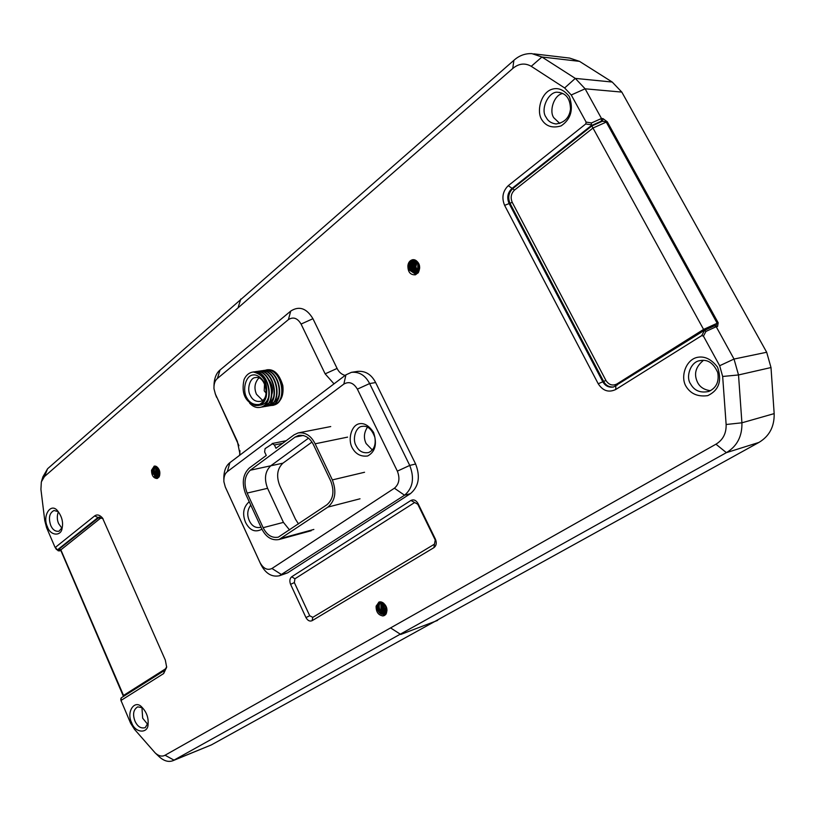 <?xml version="1.0" encoding="UTF-8"?>
<svg xmlns="http://www.w3.org/2000/svg" width="815" height="815" viewBox="0 0 815 815"><rect width="100%" height="100%" fill="white"/><g stroke="black" fill="none" stroke-linecap="round" stroke-linejoin="round"><path stroke-width="1.22" d="M384.853 604.506L386.616 609.498M386.565 608.652L385.352 605.239M383.508 603.12L384.008 608.214L386.402 611.301M386.493 610.904L384.436 608.051L383.855 603.426M382.408 602.407L382.49 608.744L385.964 612.473M386.106 612.187L382.918 608.591L382.704 602.58M381.44 602.01L380.962 609.294L385.403 613.277M385.566 613.094L381.379 609.151L381.705 602.091M380.554 601.847C378.588 603.895 378.211 606.564 379.403 609.844L381.715 612.88L384.721 613.868M384.935 613.715L379.831 609.681C378.68 606.554 378.995 603.956 380.778 601.867M376.143 606.095L379.107 602.01M387.003 610.303L384.446 614.082M384.15 614.164C381.736 614.551 379.78 613.237 378.303 610.221C377.019 606.615 377.559 603.823 379.912 601.847M376.112 606.34L378.924 602.071L382.632 602.54C386.942 605.759 388.001 609.722 385.811 614.418L383.121 615.946C378.415 615.264 376.072 612.065 376.102 606.329M379.729 601.867C377.172 603.752 376.55 606.594 377.865 610.384C379.454 613.542 381.502 614.826 383.987 614.235C387.797 610.914 387.339 607.022 382.632 602.54M418.757 264.111L419.063 269.001M419.226 268.043L419.022 264.967M417.851 262.349L417.708 269.663L418.401 270.865M418.584 270.468L418.085 262.715M416.985 261.309C415.192 263.928 414.906 266.76 416.108 269.785L417.688 271.925M417.891 271.67L415.823 266.811L417.209 261.544M416.139 260.596C413.714 263.245 413.185 266.352 414.529 269.897L416.923 272.658M418.044 272.944L414.978 269.867C413.653 266.474 414.112 263.439 416.363 260.769M415.314 260.117C412.268 262.654 411.483 265.955 412.95 270.02L416.159 273.147M413.378 269.989C411.952 266.057 412.675 262.807 415.548 260.23M414.499 259.812C410.862 262.114 409.813 265.558 411.341 270.152L415.355 273.473M415.558 273.402L411.779 270.111C410.271 265.659 411.259 262.247 414.743 259.883M416.373 273.025L413.378 269.999M407.938 265.374C408.621 262.135 410.302 260.23 412.981 259.659M419.705 267.697C419.267 271.12 417.749 273.066 415.151 273.555L410.19 270.234C408.61 265.221 409.863 261.717 413.969 259.69M407.907 265.649C408.315 262.338 409.965 260.342 412.838 259.659L414.998 259.985C419.664 262.624 420.805 266.811 418.39 272.516L415.467 274.808C410.363 275.083 407.836 272.027 407.897 265.649M413.714 259.659C409.476 261.605 408.152 265.14 409.731 270.274L414.682 273.606C420.53 269.938 420.632 265.395 414.998 259.985M159.088 469.817L159.669 472.751M157.815 467.708L158.069 473.077L159.353 475.165M159.485 474.717L158.518 472.985L158.13 468.105M156.796 466.761L156.46 473.403L158.752 476.276M158.935 476.021L156.908 473.321L157.071 466.975M155.879 466.251C154.167 468.187 153.831 470.683 154.85 473.739L158.029 476.938M158.232 476.795L155.288 473.647L156.123 466.363M151.529 470.235L154.28 466.099M159.72 475.247L157.723 477.152L153.689 473.963C152.578 470.479 153.108 467.851 155.258 466.078M151.519 470.387L154.239 466.088L156.378 466.506C159.75 469.094 160.667 472.568 159.119 476.938L158.273 476.969M155.033 466.048C152.7 467.718 152.099 470.398 153.23 474.065L157.254 477.244C160.698 474.422 160.402 470.846 156.378 466.506M158.579 476.48L157.59 475.328M159.108 476.928L157.112 478.507C153.505 478.242 151.641 475.532 151.508 470.387M418.951 269.459L418.574 263.653M419.002 269.276L418.666 263.877M416.241 270.468C414.855 267.228 415.008 264.08 416.679 261.024M412.92 270.723C411.402 266.963 411.769 263.479 414.04 260.301M413.052 270.702C411.524 266.892 411.921 263.388 414.244 260.158M386.32 611.617L384.038 608.387L383.274 602.947M386.616 609.691L385.566 607.858M386.351 611.495L385.067 609.987M384.721 613.726L380.982 609.488L380.819 601.877M385.719 612.88L382.52 608.937M385.78 612.778L383.62 610.639M385.953 614.204L384.965 613.848L386.483 613.135M385.994 614.133L385.088 613.817M384.894 613.715L382.306 611.474M385.332 614.877L383.366 614.388M383.132 614.266L379.433 610.028M385.383 614.826L383.559 614.347M383.386 614.266L380.605 611.82M384.232 615.6L382.622 615.946M325.144 373.861L334.007 383.855L240.15 454.902L237.348 441.353L215.405 394.134L213.978 388.745C213.785 383.997 214.926 380.564 217.401 378.466L288.388 319.633C293.237 316.566 297.465 318.044 301.071 324.064L325.144 373.861L337.094 368.431C338.836 372.068 341.516 374.411 345.132 375.44M213.968 385.984C214.131 378.578 216.148 373.25 220.03 370.01L290.731 311.075C299.197 305.666 306.593 308.213 312.94 318.706L337.094 368.431M238.958 445.703L215.16 393.564M239.59 455.32L239.956 450.705M264.641 370.428L266.892 369.837C274.013 368.798 279.321 374.044 282.825 385.577C283.956 395.937 280.778 402.518 273.29 405.32L270.906 405.513M240.15 454.902L229.912 462.645C225.714 465.885 223.697 471.447 223.84 479.322M226.213 489.031L260.8 564.326C265.496 573.475 271.69 577.295 279.362 575.777L404.535 495.225C412.91 488.104 414.641 478.171 409.731 465.426L369.623 383.559C365.344 375.348 359.272 371.609 351.428 372.333L345.937 374.829L334.007 383.855M356.124 445.703C352.121 439.57 355.564 426.571 362.278 426.367C367.626 425.501 371.813 429.148 374.859 437.309C376.051 444.939 373.973 450.012 368.635 452.539C362.96 453.476 358.783 451.194 356.124 445.703M352.08 447.557C355.564 454.047 360.75 456.858 367.657 455.982C375.318 451.805 377.294 443.951 373.586 432.439C368.859 425.399 363.867 422.547 358.62 423.902C350.888 426.143 347.944 439.866 352.08 447.557M227.334 471.651L343.849 384.079C349.054 381.145 353.567 382.826 357.378 389.142L397.353 471.141C400.155 478.425 399.177 484.11 394.419 488.205L271.965 568.483C267.361 570.602 263.377 568.625 260.016 562.574L225.307 487.013L223.891 481.747C223.656 476.979 224.808 473.607 227.334 471.651L229.912 462.645M249.217 501.724C243.328 506.981 242.116 513.888 245.58 522.446C249.767 530.524 255.217 532.776 261.921 529.2M289.58 529.984L283.437 522.384L267.575 488.317C263.989 478.792 265.058 471.284 270.774 465.793L308.528 438.164M367.494 427.131C363.928 432.561 363.47 438.032 366.129 443.564L372.312 449.962M260.678 527.346C255.645 528.293 251.866 526.082 249.339 520.714C246.833 515.08 247.312 509.874 250.775 505.086M270.774 465.793L282.937 463.165L311.962 442.056L282.937 463.165C277.222 468.615 276.142 476.062 279.698 485.506L295.478 519.236L298.494 523.964L295.478 519.236L279.698 485.506C276.142 476.062 277.222 468.615 282.937 463.165L250.276 470.224L295.091 437.085L298.636 435.404C305.024 434.639 309.995 437.818 313.561 444.939L330.747 481.023C334.608 491.323 333.315 499.249 326.856 504.821L278.292 537.167C271.945 538.277 266.902 535.119 263.143 527.692L247.139 493.075C243.522 483.397 244.571 475.777 250.276 470.224M351.428 372.333L357.479 371.396C365.314 370.672 371.375 374.391 375.644 382.561L415.619 464.01C420.52 476.683 418.778 486.575 410.414 493.666L287.603 572.864L279.362 575.777M58.11 550.757L54.799 546.784L46.577 527.651L44.764 520.602L40.923 489.357L41.341 481.889L44.448 476.571L512.767 68.48C518.809 63.458 524.972 62.735 531.248 66.31L564.642 87.959L571.254 94.978L586.117 122.087L585.751 123.951L508.275 185.667C502.723 191.179 501.5 197.739 504.607 205.36L598.22 383.763C602.876 390.894 608.703 392.81 615.712 389.519L701.725 335.617L703.437 336.116L719.665 365.731L722.661 376.469L726.134 424.503C726.369 433.397 722.976 439.968 715.947 444.195L165.058 755.23C162.042 756.87 158.772 756.126 155.237 752.989L134.495 729.343L130.624 723.231L121.089 700.696M121.119 701.043L121.354 700.228L163.662 673.547L166.667 667.169L165.313 660.068L102.558 518.075C99.725 514.866 97.077 514.153 94.632 515.936L55.593 547.211L54.9 546.977M685.945 386.218C690.56 393.839 697.834 396.976 707.746 395.642C718.952 390.283 722.212 380.778 717.516 367.107C711.108 358.855 704.109 355.666 696.53 357.541C685.364 360.597 680.454 377.172 685.945 386.218M131.612 722.64C135.137 733.388 148.34 733.928 148.086 723.934C148.544 717.546 146.517 712.004 142.004 707.308C134.903 698.954 125.999 711.699 131.612 722.64M47.464 526.877C50.235 535.873 61.247 536.616 62.113 528.14C63.376 522.283 61.94 516.608 57.814 511.117C50.948 501.846 41.962 515.834 47.464 526.877M541.588 119.387C545.816 126.305 552.315 128.475 561.107 125.897C570.969 119.204 573.719 109.414 569.339 96.547C563.532 89.232 557.266 86.981 550.563 89.782C540.681 94.204 536.565 111.166 541.588 119.387M410.933 500.451L291.729 576.755C289.733 578.477 289.345 581.003 290.588 584.335L305.951 617.546C307.673 620.612 309.72 621.662 312.084 620.694L433.937 547.649C436.371 545.704 436.881 542.912 435.465 539.265L417.973 503.426C416.017 500.166 413.663 499.177 410.933 500.451L417.769 504.24L435.22 539.988L434.456 544.165L312.797 617.342L309.731 615.773L294.347 582.582L294.928 578.793L414.254 502.763M384.67 615.366L378.985 612.259M386.259 613.4L385.189 613.695M415.558 273.494L418.177 272.781M417.861 273.147L415.772 273.443M154.972 476.571L157.713 478.252L154.381 475.991M155.237 752.989L159.119 756.666C163.998 761.078 168.664 762.392 173.126 760.619L726.389 452.651C737.076 446.253 742.251 436.31 741.915 422.802L738.512 374.951L734.03 359.048L716.212 326.703L714.551 325.755L703.63 330.798L613.532 386.993C608.825 387.757 605.239 385.984 602.754 381.675L509.039 203.373C506.706 197.658 507.623 192.737 511.8 188.611L591.109 125.724L601.338 121.16L601.49 118.501L585.119 88.804L575.298 78.393L541.934 56.999L531.91 53.627C525.135 53.362 519.124 55.593 513.878 60.33L47.596 468.737L42.92 476.795L41.687 480.779M123.462 696.448L60.646 550.043L123.279 695.541M166.209 668.402L123.523 695.45L60.83 549.779L58.823 549.31L60.259 549.575M56.602 549.626L55.593 547.211M120.854 699.504L121.404 697.742L164.559 670.45L163.662 673.547M60.035 550.634L58.13 550.777M59.291 550.818L57.162 549.809M57.722 549.636L97.647 517.8L98.88 517.179L103.057 518.768M165.058 755.23L174.023 760.15L211.391 744.9L173.126 760.619M710.456 390.691C704.252 389.896 699.963 387.156 697.599 382.459C693.667 374.36 695.45 367.137 702.938 360.811M147.739 724.423L142.676 718.209L141.942 707.624M559.813 123.473L553.854 117.808C548.933 111.421 553.793 95.233 562.319 93.593M61.94 528.242L58.639 523.627C56.989 519.899 56.877 515.997 58.323 511.912M533.774 53.851L569.675 58.089L579.516 61.359L612.218 82.04L575.298 78.393L564.642 87.959M512.767 68.48L513.878 60.33M44.448 476.571L47.596 468.737M612.218 82.04L621.814 92.095L766.681 352.253L771 367.545L738.512 374.951L722.661 376.469M771 367.545L774.168 413.613C774.454 426.612 769.37 436.229 758.897 442.443L726.389 452.651L715.947 444.195M62.266 527.448L58.996 531.227C55.369 531.726 52.608 529.781 50.724 525.4C48.279 517.922 49.389 512.951 54.045 510.496L57.804 511.525M148.187 722.773L145.223 727.642C140.924 728.793 137.501 726.593 134.954 721.071C132.488 714.286 133.395 709.549 137.694 706.86L142.014 707.664M546.142 117.36C539.754 109.118 549.269 90.261 558.255 92.35C566.181 93.226 570.255 98.819 570.49 109.118C569.42 117.666 564.612 122.607 556.064 123.962C551.317 123.33 548.006 121.119 546.142 117.36M690.651 384.028C685.374 376.968 690.641 361.432 700.177 360.617C707.726 359.15 713.583 363.123 717.75 372.547C719.288 381.644 716.324 387.94 708.846 391.424C700.442 393.227 694.38 390.762 690.651 384.028M166.688 666.782L164.559 670.45M703.63 330.798L704.496 330.493L701.725 335.617M716.202 326.703L717.577 326.469L718.188 322.801L607.318 121.822L602.968 118.593L602.438 121.221L591.833 125.958L703.579 329.423L616.853 384.008C612.483 386.076 608.846 384.884 605.932 380.442L512.228 202.364C510.282 197.607 511.046 193.512 514.53 190.078L593.045 127.996L606.248 122.097L717.139 323.178L715.947 325.44M704.15 330.523L703.579 329.423L718.188 322.801M601.338 121.16L607.318 121.822M602.968 118.593L601.48 118.501L591.527 122.943L591.109 125.724M717.577 326.469L715.641 325.582M703.437 336.116L705.963 331.42L704.496 330.493M758.897 442.443L211.391 744.9M272.862 443.533L265.079 448.647L264.62 451.928L266.271 455.463L249.278 468.065C242.778 474.412 241.586 483.091 245.702 494.114L261.676 528.691C265.975 537.187 271.762 540.793 279.015 539.52L327.915 507.093C335.291 500.736 336.768 491.669 332.357 479.913L315.15 443.808C311.075 435.699 305.411 432.072 298.137 432.928L294.042 434.864L275.969 448.27L274.421 444.99L272.129 443.523L286.126 440.732M360.016 498.8L327.915 507.093M347.608 437.115L315.15 443.808M267.198 370.051L269.612 369.735M274.828 404.851L274.034 404.923M269.327 369.715L268.471 369.816M265.395 370.265L265.354 370.265C281.715 366.322 288.704 402.783 272.954 405.177L271.487 405.361M272.76 405.208L273.32 405.116C288.958 402.753 282.224 366.577 265.914 370.183M262.053 370.794L262.766 370.631C279.137 366.689 286.147 403.221 270.386 405.615L268.919 405.799M270.234 405.646L270.753 405.554C286.391 403.191 279.657 366.954 263.347 370.55M259.445 371.171L260.179 371.008C276.56 367.056 283.579 403.659 267.819 406.053L266.342 406.237M267.656 406.084L268.186 405.982C283.834 403.629 277.059 367.3 260.739 370.917M255.574 371.976L256.664 371.589M256.847 371.538L257.581 371.385C273.962 367.422 281.002 404.108 265.232 406.491L263.754 406.675M265.048 406.522L265.609 406.43C281.257 404.067 274.472 367.667 258.141 371.294M254.249 371.915L254.973 371.752C271.354 367.789 278.414 404.546 262.644 406.93L261.167 407.123M262.471 406.97L263.021 406.868C278.781 404.474 271.731 367.738 255.339 371.701L254.973 371.752M258.233 405.493L258.752 405.401C262.389 404.485 264.875 401.632 266.21 396.854C268.308 382.958 264.019 374.676 253.353 371.997C269.429 369.776 275.226 405.147 260.046 407.378C256.277 408.06 252.803 406.634 249.614 403.119M253.353 371.997L252.375 372.129C248.707 372.934 245.947 375.399 244.072 379.525C241.179 392.932 244.887 401.601 255.187 405.513L258.355 405.473C262.216 404.413 264.834 401.54 266.21 396.854M259.72 405.126L261.35 404.963C265.109 403.995 267.636 401.021 268.909 396.039M259.476 405.208L261.35 404.963M266.536 404.087L267.992 403.619M268.532 403.364C271.324 401.815 273.198 399.034 274.146 395M259.353 373.321L258.701 373.494M259.139 373.341L258.549 373.474M271.67 403.221L273.178 402.732M273.718 402.478C276.55 400.878 278.435 398.026 279.341 393.9M250.256 395.306C246.599 389.59 249.91 377.345 255.696 377.569C265.344 375.043 271.069 399.819 260.107 401.398C255.604 401.836 252.324 399.808 250.256 395.306M246.375 397.068C249.421 402.905 253.873 405.33 259.72 404.342C266.179 400.297 267.758 393.075 264.457 382.663C260.352 376.347 256.073 373.881 251.631 375.246C245.091 377.498 242.758 390.13 246.375 397.068M258.895 377.936C254.657 382.673 253.862 388.123 256.491 394.307L262.43 400.206M271.67 394.837C273.351 390.263 272.567 385.373 269.317 380.187M266.118 393.197L264.203 390.813L264.569 383.488M259.893 407.408L260.423 407.317C276.081 404.953 269.235 368.39 252.895 372.048M312.94 318.706L301.071 324.064M290.731 311.075L288.388 319.633M220.03 370.01L217.401 378.466M216.546 397.251L215.405 394.134M267.575 488.317L247.139 493.075M283.437 522.384L263.143 527.692M343.849 384.079L345.937 374.829M226.366 489.367L225.307 487.013M260.8 564.326L260.016 562.574M287.603 572.864L281.654 574.657L271.965 568.483M410.414 493.666L404.535 495.225L394.419 488.205M415.619 464.01L409.731 465.426L397.353 471.141M375.644 382.561L369.623 383.559L357.378 389.142M291.729 576.755L294.928 578.793M417.769 504.24L417.973 503.426M435.22 539.988L435.465 539.265M434.456 544.165L433.937 547.649M312.797 617.342L312.084 620.694M309.731 615.773L305.951 617.546M294.347 582.582L290.588 584.335M591.833 125.958L512.778 188.611C508.601 192.727 507.684 197.648 510.017 203.353L603.67 381.491C605.861 385.424 609.151 387.257 613.552 386.982M508.275 185.667L514.53 190.078M719.665 365.731L734.03 359.048L766.681 352.253M705.963 331.42L716.212 326.703M102.069 517.912L100.153 518.503L60.646 550.043M121.354 700.228L120.946 698.2M100.153 518.503L94.632 515.936M99.491 517.077L58.823 549.31L60.442 550.543M531.248 66.31L541.934 56.999L579.516 61.359M238.245 307.173L240.792 299.003M571.254 94.978L585.119 88.804L621.814 92.095M390.986 628.182L400.746 634.457L437.635 620.409M774.168 413.613L741.915 422.802L726.134 424.503M598.22 383.763L605.932 380.442M504.607 205.36L512.228 202.364M615.865 385.964L615.712 389.519M616.853 384.008L617.179 385.138M591.527 122.943L586.117 122.087M585.751 123.951L591.649 124.889M313.846 529.444L281.633 538.246M364.549 472.262L332.357 479.913M295.091 437.085L303.353 435.444M282.611 443.34L274.421 444.99M267.636 369.735L266.892 369.837M362.471 426.337L361.799 426.469M54.85 546.896L56.306 549.31M60.87 550.573L59.037 550.93M121.14 701.124L120.752 699.229M559.681 92.441L558.662 92.36M701.012 360.474L699.433 360.79M715.672 325.572L714.704 325.735M714.317 325.847L703.916 330.635M298.137 432.928L330.727 426.561M279.015 539.52L311.238 530.708"/></g></svg>
